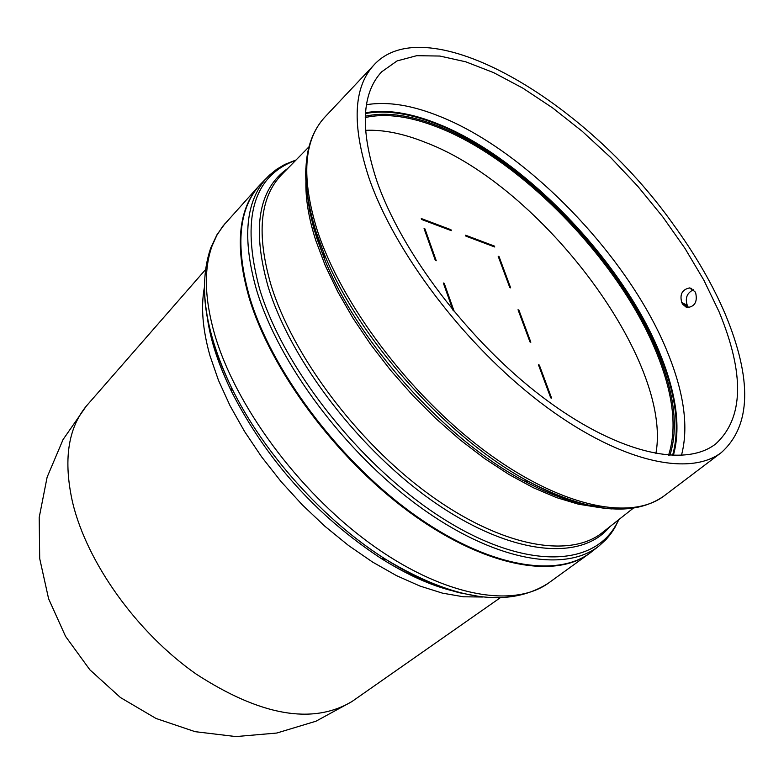 <?xml version="1.0" encoding="UTF-8"?>
<svg xmlns="http://www.w3.org/2000/svg" width="784" height="784" viewBox="0 0 784 784"><rect width="100%" height="100%" fill="white"/><g stroke="black" fill="none" stroke-linecap="round" stroke-linejoin="round"><path stroke-width="1.18" d="M87.984 404.172L86.309 406.092C67.816 428.672 63.249 460.816 72.608 502.524C87.122 562.971 136.984 632.629 196.216 674.113C260.474 715.763 312.336 724.935 351.8 701.641L353.819 700.23M591.303 552.024L588.382 554.21C552.318 579.925 480.661 564.95 407.886 510.992C335.189 457.111 270.598 369.685 249.028 297.479C234.867 247.362 237.964 210.416 258.308 186.621L260.798 183.956M267.726 176.851C245.519 200.224 241.805 237.954 256.574 290.051C278.604 363.247 344.842 452.113 418.685 506.052C492.587 560.109 564.392 573.633 599.103 545.889L591.597 551.799C556.758 579.631 484.943 566.303 411.149 512.471C337.424 458.738 271.411 370.077 249.567 296.94C234.945 244.892 238.767 207.143 261.052 183.691L269.412 175.195L276.683 169.266L284.817 164.434L296.078 159.975M725.161 313.904C752.434 379.554 751.15 425.771 721.329 452.574C687.901 477.966 615.901 460.326 539.911 402.133C464.001 344.049 394.068 251.566 368.745 177.243C351.8 124.999 353.427 87.7 373.615 65.337C425.741 6.909 584.884 99.068 673.858 225.175L676.533 228.879C696.917 257.446 713.126 285.788 725.161 313.904M681.776 302.536C679.561 294.48 682.119 289.61 689.459 287.924L694.889 291.599L695.741 293.216C697.574 302.114 694.555 306.907 686.676 307.602L682.619 304.163L688.127 306.965L687.284 305.358L681.776 302.536L682.619 304.163M681.414 455.494C688.773 427.868 684.295 393.842 667.988 353.427C630.287 258.553 528.818 152.331 441.176 116.963C412.756 105.272 387.845 101.185 366.442 104.723M376.604 180.261C360.052 129.468 361.718 93.335 381.612 71.863L397.057 60.936L416.716 55.684L439.873 56.046L465.794 61.818L493.714 72.667L522.889 88.18L552.573 107.869L582.071 131.173L610.677 157.525L637.764 186.269L662.696 216.747L684.902 248.273L703.826 280.113L718.967 311.522C744.829 374.027 743.742 418.156 715.694 443.93C683.854 468.832 614.695 452.172 541.607 396.41C468.577 340.756 401.143 251.86 376.604 180.261M655.865 453.622C673.064 360.993 541.44 186.21 425.643 142.492C403.564 133.623 383.533 129.566 365.55 130.32M693.507 289.737C686.98 292.902 684.902 298.116 687.284 305.358M509.786 287.542L510.649 287.855L499.045 256.593L498.183 256.27L509.786 287.542L498.487 257.093L499.045 256.593M550.731 397.86L551.603 398.154L539.314 365.06L538.441 364.756L550.731 397.86L538.735 365.55L539.314 365.06M454.348 311.865L444.234 283.328L443.332 283.004L452.946 310.16M518.89 310.052L518.028 309.749L529.964 341.912L530.837 342.216L518.89 310.052L518.332 310.552L529.964 341.912M465.912 236.141L494.743 246.989L494.4 246.068L465.578 235.21L465.912 236.141M421.625 219.481L451.29 230.643L450.957 229.712L421.292 218.54L421.625 219.481M435.336 260.406L436.237 260.729L424.967 228.918L424.066 228.585L435.336 260.406M453.034 310.268L443.675 283.837L444.234 283.328M493.891 246.666L494.4 246.068M493.851 246.568L465.882 236.043M450.447 230.329L450.957 229.712M450.408 230.222L421.586 219.373M435.385 260.425L424.418 229.438L424.967 228.918M482.63 597.016L463.432 596.781L442.431 593.135L419.999 586.069L396.557 575.662L372.567 562.059L348.517 545.497L324.909 526.28L302.242 504.808L280.995 481.513L261.631 456.886L244.539 431.455L230.055 405.759L218.471 380.318L209.965 355.671C202.605 329.535 200.753 306.701 204.418 287.179M208.044 320.901C211.611 343.157 219.559 366.941 231.868 392.235C267.089 460.688 316.834 516.097 381.122 558.453C403.878 572.741 425.722 582.924 446.655 588.99M549.692 582.218L548.271 583.247C511.874 609.188 440.775 595.272 369.244 542.851C297.783 490.51 234.886 404.897 214.434 333.612C204.546 298.4 203.752 269.177 212.052 245.97L216.786 235.406L222.842 226.174L258.308 186.621M618.517 519.841C597.741 567.175 527.514 571.124 445.43 520.125C363.453 469.489 283.788 369.764 259.465 288.483C240.953 218.638 253.036 175.92 295.715 160.348M609.599 526.887C581.062 561.814 511.276 555.082 435.865 503.318C360.522 451.741 290.629 360.836 268.01 286.278C251.782 228.262 258.367 188.983 287.757 168.452M308.916 146.892L281.329 174.999C259.837 197.568 256.358 234.142 270.921 284.71C292.54 355.524 356.789 441.47 428.191 493.724C499.663 546.085 569.008 559.364 602.406 532.571L633.315 508.159M598.682 507.434L578.455 504.2L556.542 497.605L533.306 487.707L509.149 474.604L484.532 458.503L459.904 439.667L435.747 418.44L412.541 395.205L390.736 370.42L370.754 344.558L352.976 318.147L337.737 291.677L325.291 265.678L315.834 240.61C308.69 218.364 305.397 198.45 305.936 180.859M307.73 197.666L309.866 211.543L313.247 226.155L316.854 238.307L324.39 258.759C357.445 342.03 444.508 438.991 523.751 480.778C544.772 492.117 564.421 499.82 582.708 503.887M611.99 508.934C587.775 507.473 560.276 498.487 529.494 481.984C447.84 438.903 357.886 338.717 323.802 252.918L316.04 231.848C308.347 207.907 304.956 186.631 305.858 168.011M664.714 495.449L664.097 495.909C629.807 521.948 557.963 505.905 483.218 449.683C408.552 393.558 340.717 303.114 317.02 229.565C301.223 177.831 303.673 140.512 324.39 117.6L324.919 117.041M672.525 455.533C680.198 428.564 676.043 395.146 660.059 355.27C623.535 262.807 524.535 159.211 439.128 125.028C411.012 113.543 386.443 109.711 365.442 113.543M673.319 455.563C680.865 428.544 676.661 395.126 660.687 355.309C624.035 262.562 524.751 158.672 439.089 124.362C411.041 112.896 386.502 109.025 365.491 112.759M365.295 116.218C386.424 111.602 411.443 115.179 440.343 126.969C524.594 160.642 622.388 262.963 658.393 354.211C674.652 394.842 678.474 428.574 669.85 455.396M365.246 117.541C386.306 112.886 411.247 116.434 440.079 128.174C523.986 161.671 621.389 263.581 657.208 354.446C673.407 394.969 677.19 428.583 668.536 455.298M481.543 596.889L459.444 592.763C436.257 586.765 411.845 575.721 386.218 559.649C324.243 520.939 263.061 452.809 231.231 387.041C213.532 350.389 204.595 317.461 204.428 288.267M207.466 318.529C210.582 340.746 218.716 365.315 231.868 392.235L231.231 387.041C204.81 331.309 197.999 284.906 210.788 247.832L216.992 234.7L225.145 223.391M588.382 554.21L548.271 583.247C508.473 608.433 454.455 600.564 386.218 559.649L381.122 558.453C407.455 575.015 431.798 585.932 454.152 591.195M601.063 506.758C578.416 504.955 552.642 496.292 523.751 480.778L529.494 481.984C588.784 512.628 633.648 517.264 664.097 495.909L721.329 452.574M307.544 196.451L309.641 210.71L313.963 228.928L324.38 258.759L323.802 252.918L316.03 231.721C300.115 179.673 302.908 141.639 324.39 117.6L373.615 65.337M86.318 406.083L63.063 439.55L47.118 477.182L39.2 517.45L39.7 558.571L48.608 598.78L65.572 636.402L89.886 669.82L120.462 697.554L156.045 718.477L195.098 731.668L235.915 736.578L276.772 733.04L315.962 721.221L351.8 701.641L500.172 597.82M86.358 406.034L205.496 269.647M599.103 545.889L606.042 539.549L610.579 534.139L614.548 528.2L618.929 519.518M689.459 287.924L691.674 288.473"/></g></svg>
